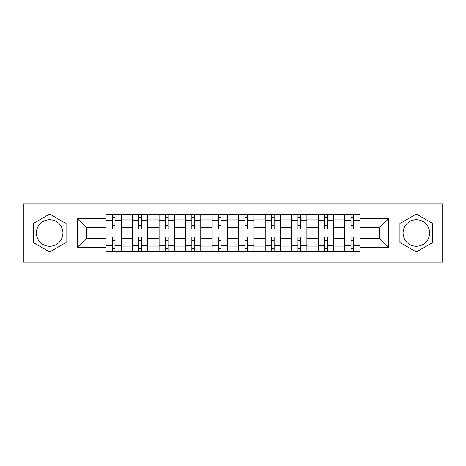 <?xml version="1.0" encoding="UTF-8"?>
<svg xmlns="http://www.w3.org/2000/svg" width="466" height="466" viewBox="0 0 466 466"><rect width="100%" height="100%" fill="white"/><g stroke="black" fill="none" stroke-linecap="round" stroke-linejoin="round"><path stroke-width="0.7" d="M49.664 246.264A13.264 13.264 0 0 1 36.395 233A13.264 13.264 0 0 1 49.664 219.736A13.264 13.264 0 0 1 62.927 233A13.264 13.264 0 0 1 49.664 246.264M416.336 246.264A13.264 13.264 0 0 1 403.073 233A13.264 13.264 0 0 1 416.336 219.736A13.264 13.264 0 0 1 429.605 233A13.264 13.264 0 0 1 416.336 246.264M392.017 262.166L442.7 262.166L442.7 203.834L23.3 203.834L23.3 262.166L392.017 262.166L392.017 203.834M132.49 251.285L132.49 219.905L121.265 219.905L121.265 251.285M121.265 219.905L121.265 214.715M132.49 219.905L132.49 214.715M147.792 214.715L147.792 251.285M159.017 251.285L159.017 214.715M174.325 214.715L174.325 251.285M185.55 251.285L185.55 214.715M200.858 214.715L200.858 251.285M212.082 251.285L212.082 214.715M227.385 214.715L227.385 251.285M238.615 251.285L238.615 214.715M253.918 214.715L253.918 251.285M265.142 251.285L265.142 214.715M280.45 214.715L280.45 251.285M291.675 251.285L291.675 214.715M306.983 214.715L306.983 251.285M318.208 251.285L318.208 214.715M333.51 214.715L333.51 251.285M344.735 251.285L344.735 214.715M344.735 238.272L333.51 238.272M318.208 238.272L306.983 238.272M291.675 238.272L280.45 238.272M265.142 238.272L253.918 238.272M238.615 238.272L227.385 238.272M212.082 238.272L200.858 238.272M185.55 238.272L174.325 238.272M159.017 238.272L147.792 238.272M132.49 238.272L121.265 238.272M344.735 227.728L333.51 227.728M318.208 227.728L306.983 227.728M291.675 227.728L280.45 227.728M265.142 227.728L253.918 227.728M238.615 227.728L227.385 227.728M212.082 227.728L200.858 227.728M185.55 227.728L174.325 227.728M159.017 227.728L147.792 227.728M132.49 227.728L121.265 227.728M86.396 238.272L105.957 238.272L105.957 227.728L86.396 227.728L86.396 238.272L77.385 247.289L77.385 218.711L105.957 218.711L105.957 227.728M360.043 227.728L360.043 238.272L379.604 238.272L379.604 227.728L360.043 227.728L360.043 214.715L105.957 214.715L105.957 218.711M360.043 218.711L388.615 218.711L388.615 247.289L360.043 247.289L360.043 238.272M105.957 238.272L105.957 251.285L360.043 251.285L360.043 247.289M105.957 247.289L77.385 247.289M73.983 262.166L73.983 203.834M66.073 223.523L49.664 214.051L33.249 223.523L33.249 242.477L49.664 251.949L66.073 242.477L66.073 223.523M432.751 223.523L416.336 214.051L399.927 223.523L399.927 242.477L416.336 251.949L432.751 242.477L432.751 223.523M114.968 248.733L112.248 248.733M112.248 217.267L114.968 217.267M141.501 248.733L138.781 248.733M138.781 217.267L141.501 217.267M168.034 248.733L165.314 248.733M165.314 217.267L168.034 217.267M194.561 248.733L191.841 248.733M191.841 217.267L194.561 217.267M221.094 248.733L218.373 248.733M218.373 217.267L221.094 217.267M247.627 248.733L244.906 248.733M244.906 217.267L247.627 217.267M274.159 248.733L271.439 248.733M271.439 217.267L274.159 217.267M300.687 248.733L297.966 248.733M297.966 217.267L300.687 217.267M327.219 248.733L324.499 248.733M324.499 217.267L327.219 217.267M353.752 248.733L351.032 248.733M351.032 217.267L353.752 217.267M77.385 218.711L86.396 227.728M379.604 238.272L388.615 247.289M379.604 227.728L388.615 218.711M121.177 251.285L121.177 229.004L114.968 229.004L114.968 214.715M112.248 214.715L112.248 229.004L106.038 229.004L106.038 214.715M121.177 229.004L121.177 214.715M106.038 251.285L106.038 236.996L112.248 236.996L112.248 251.285M114.968 251.285L114.968 236.996L121.177 236.996M112.248 225.264L114.968 225.264M106.038 236.996L106.038 229.004M114.968 240.736L112.248 240.736M114.968 249.071L112.248 249.071M112.248 242.949L114.968 242.949M114.968 223.051L112.248 223.051M112.248 216.929L114.968 216.929M147.71 251.285L147.71 229.004L141.501 229.004L141.501 214.715M138.781 214.715L138.781 229.004L132.571 229.004L132.571 214.715M147.71 229.004L147.71 214.715M132.571 251.285L132.571 236.996L138.781 236.996L138.781 251.285M141.501 251.285L141.501 236.996L147.71 236.996M138.781 225.264L141.501 225.264M132.571 236.996L132.571 229.004M141.501 240.736L138.781 240.736M141.501 249.071L138.781 249.071M138.781 242.949L141.501 242.949M141.501 223.051L138.781 223.051M138.781 216.929L141.501 216.929M174.237 251.285L174.237 229.004L168.034 229.004L168.034 214.715M165.314 214.715L165.314 229.004L159.104 229.004L159.104 214.715M174.237 229.004L174.237 214.715M159.104 251.285L159.104 236.996L165.314 236.996L165.314 251.285M168.034 251.285L168.034 236.996L174.237 236.996M165.314 225.264L168.034 225.264M159.104 236.996L159.104 229.004M168.034 240.736L165.314 240.736M168.034 249.071L165.314 249.071M165.314 242.949L168.034 242.949M168.034 223.051L165.314 223.051M165.314 216.929L168.034 216.929M200.77 251.285L200.77 229.004L194.561 229.004L194.561 214.715M191.841 214.715L191.841 229.004L185.637 229.004L185.637 214.715M200.77 229.004L200.77 214.715M185.637 251.285L185.637 236.996L191.841 236.996L191.841 251.285M194.561 251.285L194.561 236.996L200.77 236.996M191.841 225.264L194.561 225.264M185.637 236.996L185.637 229.004M194.561 240.736L191.841 240.736M194.561 249.071L191.841 249.071M191.841 242.949L194.561 242.949M194.561 223.051L191.841 223.051M191.841 216.929L194.561 216.929M227.303 251.285L227.303 229.004L221.094 229.004L221.094 214.715M218.373 214.715L218.373 229.004L212.164 229.004L212.164 214.715M227.303 229.004L227.303 214.715M212.164 251.285L212.164 236.996L218.373 236.996L218.373 251.285M221.094 251.285L221.094 236.996L227.303 236.996M218.373 225.264L221.094 225.264M212.164 236.996L212.164 229.004M221.094 240.736L218.373 240.736M221.094 249.071L218.373 249.071M218.373 242.949L221.094 242.949M221.094 223.051L218.373 223.051M218.373 216.929L221.094 216.929M253.836 251.285L253.836 229.004L247.627 229.004L247.627 214.715M244.906 214.715L244.906 229.004L238.697 229.004L238.697 214.715M253.836 229.004L253.836 214.715M238.697 251.285L238.697 236.996L244.906 236.996L244.906 251.285M247.627 251.285L247.627 236.996L253.836 236.996M244.906 225.264L247.627 225.264M238.697 236.996L238.697 229.004M247.627 240.736L244.906 240.736M247.627 249.071L244.906 249.071M244.906 242.949L247.627 242.949M247.627 223.051L244.906 223.051M244.906 216.929L247.627 216.929M280.363 251.285L280.363 229.004L274.159 229.004L274.159 214.715M271.439 214.715L271.439 229.004L265.23 229.004L265.23 214.715M280.363 229.004L280.363 214.715M265.23 251.285L265.23 236.996L271.439 236.996L271.439 251.285M274.159 251.285L274.159 236.996L280.363 236.996M271.439 225.264L274.159 225.264M265.23 236.996L265.23 229.004M274.159 240.736L271.439 240.736M274.159 249.071L271.439 249.071M271.439 242.949L274.159 242.949M274.159 223.051L271.439 223.051M271.439 216.929L274.159 216.929M306.896 251.285L306.896 229.004L300.687 229.004L300.687 214.715M297.966 214.715L297.966 229.004L291.763 229.004L291.763 214.715M306.896 229.004L306.896 214.715M291.763 251.285L291.763 236.996L297.966 236.996L297.966 251.285M300.687 251.285L300.687 236.996L306.896 236.996M297.966 225.264L300.687 225.264M291.763 236.996L291.763 229.004M300.687 240.736L297.966 240.736M300.687 249.071L297.966 249.071M297.966 242.949L300.687 242.949M300.687 223.051L297.966 223.051M297.966 216.929L300.687 216.929M333.429 251.285L333.429 229.004L327.219 229.004L327.219 214.715M324.499 214.715L324.499 229.004L318.29 229.004L318.29 214.715M333.429 229.004L333.429 214.715M318.29 251.285L318.29 236.996L324.499 236.996L324.499 251.285M327.219 251.285L327.219 236.996L333.429 236.996M324.499 225.264L327.219 225.264M318.29 236.996L318.29 229.004M327.219 240.736L324.499 240.736M327.219 249.071L324.499 249.071M324.499 242.949L327.219 242.949M327.219 223.051L324.499 223.051M324.499 216.929L327.219 216.929M359.962 251.285L359.962 229.004L353.752 229.004L353.752 214.715M351.032 214.715L351.032 229.004L344.823 229.004L344.823 214.715M359.962 229.004L359.962 214.715M344.823 251.285L344.823 236.996L351.032 236.996L351.032 251.285M353.752 251.285L353.752 236.996L359.962 236.996M351.032 225.264L353.752 225.264M344.823 236.996L344.823 229.004M353.752 240.736L351.032 240.736M353.752 249.071L351.032 249.071M351.032 242.949L353.752 242.949M353.752 223.051L351.032 223.051M351.032 216.929L353.752 216.929M318.208 219.905L306.983 219.905M291.675 219.905L280.45 219.905M265.142 219.905L253.918 219.905M238.615 219.905L227.385 219.905M212.082 219.905L200.858 219.905M185.55 219.905L174.325 219.905M159.017 219.905L147.792 219.905M344.735 219.905L333.51 219.905M318.208 246.095L306.983 246.095M291.675 246.095L280.45 246.095M265.142 246.095L253.918 246.095M238.615 246.095L227.385 246.095M212.082 246.095L200.858 246.095M185.55 246.095L174.325 246.095M159.017 246.095L147.792 246.095M132.49 246.095L121.265 246.095M344.735 246.095L333.51 246.095M121.177 220.587L114.968 220.587M112.248 220.587L106.038 220.587M112.248 220.814L106.038 220.814M112.248 245.186L106.038 245.186M112.248 245.413L106.038 245.413M121.177 245.413L114.968 245.413M121.177 220.814L114.968 220.814M121.177 245.186L114.968 245.186M147.71 220.587L141.501 220.587M138.781 220.587L132.571 220.587M138.781 220.814L132.571 220.814M138.781 245.186L132.571 245.186M138.781 245.413L132.571 245.413M147.71 245.413L141.501 245.413M147.71 220.814L141.501 220.814M147.71 245.186L141.501 245.186M174.237 220.587L168.034 220.587M165.314 220.587L159.104 220.587M165.314 220.814L159.104 220.814M165.314 245.186L159.104 245.186M165.314 245.413L159.104 245.413M174.237 245.413L168.034 245.413M174.237 220.814L168.034 220.814M174.237 245.186L168.034 245.186M200.77 220.587L194.561 220.587M191.841 220.587L185.637 220.587M191.841 220.814L185.637 220.814M191.841 245.186L185.637 245.186M191.841 245.413L185.637 245.413M200.77 245.413L194.561 245.413M200.77 220.814L194.561 220.814M200.77 245.186L194.561 245.186M227.303 220.587L221.094 220.587M218.373 220.587L212.164 220.587M218.373 220.814L212.164 220.814M218.373 245.186L212.164 245.186M218.373 245.413L212.164 245.413M227.303 245.413L221.094 245.413M227.303 220.814L221.094 220.814M227.303 245.186L221.094 245.186M253.836 220.587L247.627 220.587M244.906 220.587L238.697 220.587M244.906 220.814L238.697 220.814M244.906 245.186L238.697 245.186M244.906 245.413L238.697 245.413M253.836 245.413L247.627 245.413M253.836 220.814L247.627 220.814M253.836 245.186L247.627 245.186M280.363 220.587L274.159 220.587M271.439 220.587L265.23 220.587M271.439 220.814L265.23 220.814M271.439 245.186L265.23 245.186M271.439 245.413L265.23 245.413M280.363 245.413L274.159 245.413M280.363 220.814L274.159 220.814M280.363 245.186L274.159 245.186M306.896 220.587L300.687 220.587M297.966 220.587L291.763 220.587M297.966 220.814L291.763 220.814M297.966 245.186L291.763 245.186M297.966 245.413L291.763 245.413M306.896 245.413L300.687 245.413M306.896 220.814L300.687 220.814M306.896 245.186L300.687 245.186M333.429 220.587L327.219 220.587M324.499 220.587L318.29 220.587M324.499 220.814L318.29 220.814M324.499 245.186L318.29 245.186M324.499 245.413L318.29 245.413M333.429 245.413L327.219 245.413M333.429 220.814L327.219 220.814M333.429 245.186L327.219 245.186M359.962 220.587L353.752 220.587M351.032 220.587L344.823 220.587M351.032 220.814L344.823 220.814M351.032 245.186L344.823 245.186M351.032 245.413L344.823 245.413M359.962 245.413L353.752 245.413M359.962 220.814L353.752 220.814M359.962 245.186L353.752 245.186"/></g></svg>
